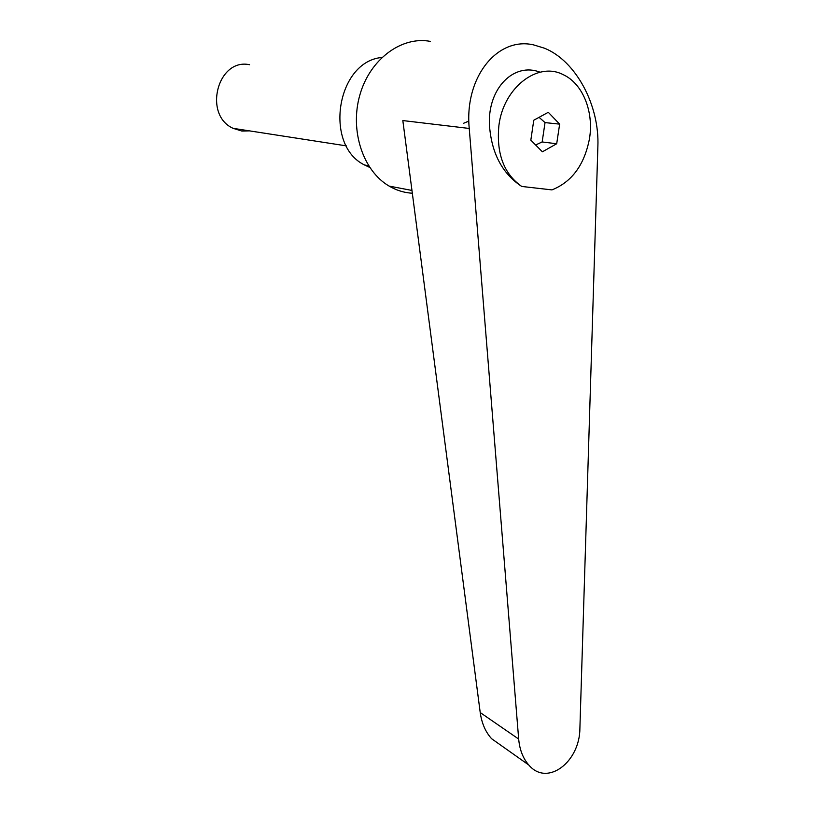 <?xml version="1.0" encoding="UTF-8"?>
<svg xmlns="http://www.w3.org/2000/svg" width="814" height="814" viewBox="0 0 814 814"><rect width="100%" height="100%" fill="white"/><g stroke="black" fill="none" stroke-linecap="round" stroke-linejoin="round"><path stroke-width="1.22" d="M249.481 130.871L241.87 131.054L233.119 128.337C202.89 114.988 217.521 57.814 249.542 64.713M430.382 41.392C401.546 35.826 369.8 59.33 359.819 95.136C349.593 130.851 363.186 171.072 389.143 186.091C395.716 189.947 402.635 192.257 409.91 193.03L412.322 193.223M597.873 146.601C599.633 105.505 576.109 60.999 544.566 48.24L533.597 44.892C497.446 36.447 464.224 77.218 469.24 128.449L518.671 739.051C519.647 749.786 523.026 758.445 528.815 765.028C547.171 787.006 580.046 762.036 579.904 728.001L597.873 146.601M551.953 189.896C571.977 181.858 584.503 164.733 589.509 138.502C593.955 111.599 582.743 83.476 563.074 74.603C537.749 61.315 503.52 87.556 498.921 125.366C496.194 153.449 503.795 173.809 521.733 186.447L551.953 189.896M540.089 72.202C514.265 61.986 487.962 87.81 489.397 124.298C491.259 152.727 502.035 173.453 521.733 186.447M501.536 745.746L491.615 738.725C485.531 732.02 481.735 723.29 480.219 712.555L402.828 120.564L469.24 128.449M463.644 123.25L468.426 121.276L463.644 123.25M381.888 57.468C336.528 61.457 323.616 145.513 364.662 165.028L369.719 167.419M539.072 117.328L545.034 122.599L542.155 141.962L535.622 144.984M559.645 124.135L556.695 143.752L542.389 151.811L530.83 140.15L533.77 120.238L548.28 112.291L559.645 124.135L545.034 122.599M556.695 143.752L542.155 141.962M480.219 712.555L518.671 739.051M233.119 128.337L346.398 145.879M528.815 765.028L491.615 738.725M368.6 165.7L364.662 165.028M411.965 190.445L389.143 186.091"/></g></svg>

